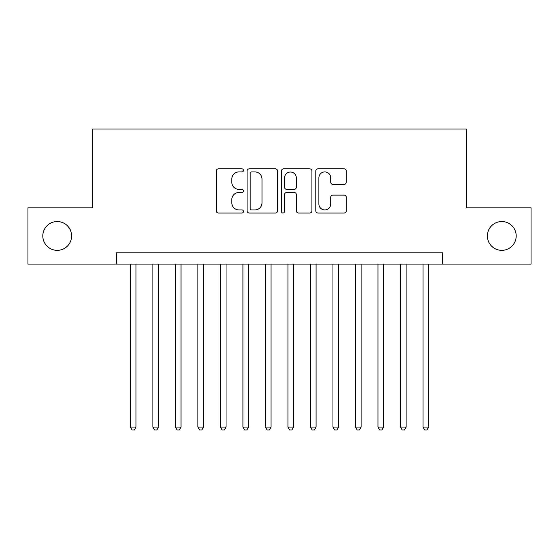 <?xml version="1.0" encoding="UTF-8"?>
<svg xmlns="http://www.w3.org/2000/svg" width="559" height="559" viewBox="0 0 559 559"><rect width="100%" height="100%" fill="white"/><g stroke="black" fill="none" stroke-linecap="round" stroke-linejoin="round"><path stroke-width="0.84" d="M243.486 170.376A1.544 1.544 0 0 0 241.935 168.825L218.464 168.825A2.208 2.208 0 0 0 216.256 171.04L216.256 210.806A2.208 2.208 0 0 0 218.464 213.021L241.935 213.021A1.544 1.544 0 0 0 243.486 211.47A1.544 1.544 0 0 0 241.935 209.925L238.903 209.925A7.071 7.071 0 0 1 231.831 202.854L231.831 199.542A7.071 7.071 0 0 1 238.903 192.471L241.935 192.471A1.544 1.544 0 0 0 243.486 190.919A1.544 1.544 0 0 0 241.935 189.375L238.903 189.375A7.071 7.071 0 0 1 231.831 182.304L231.831 178.992A7.071 7.071 0 0 1 238.903 171.92L241.935 171.92A1.544 1.544 0 0 0 243.486 170.376M487.378 235.94A14.408 14.408 0 0 0 501.786 250.348A14.408 14.408 0 0 0 516.195 235.94A14.408 14.408 0 0 0 501.786 221.539A14.408 14.408 0 0 0 487.378 235.94M42.805 235.94A14.408 14.408 0 0 0 57.214 250.348A14.408 14.408 0 0 0 71.622 235.94A14.408 14.408 0 0 0 57.214 221.539A14.408 14.408 0 0 0 42.805 235.94M344.071 184.407A2.208 2.208 0 0 0 346.28 182.192L346.28 171.04A2.208 2.208 0 0 0 344.071 168.825L318.001 168.825A2.208 2.208 0 0 0 315.793 171.04L315.793 210.806A2.208 2.208 0 0 0 318.001 213.021L344.071 213.021A2.208 2.208 0 0 0 346.28 210.806L346.28 197.327A2.208 2.208 0 0 0 344.071 195.119L332.912 195.119A2.208 2.208 0 0 0 330.704 197.327L330.704 204.014A5.911 5.911 0 0 1 324.793 209.925A5.911 5.911 0 0 1 318.882 204.014L318.882 177.832A5.911 5.911 0 0 1 324.793 171.92A5.911 5.911 0 0 1 330.704 177.832L330.704 182.192A2.208 2.208 0 0 0 332.912 184.407L344.071 184.407M116.3 264.079L27.95 264.079L27.95 207.808L92.668 207.808L92.668 129.017L466.332 129.017L466.332 207.808L531.05 207.808L531.05 264.079L442.7 264.079L442.7 252.829L116.3 252.829L116.3 264.079L442.7 264.079M277.564 171.04A2.208 2.208 0 0 0 275.356 168.825L249.286 168.825A2.208 2.208 0 0 0 247.078 171.04L247.078 210.806A2.208 2.208 0 0 0 249.286 213.021L275.356 213.021A2.208 2.208 0 0 0 277.564 210.806L277.564 171.04M283.644 168.825L309.714 168.825A2.208 2.208 0 0 1 311.922 171.04L311.922 210.806A2.208 2.208 0 0 1 309.714 213.021L298.555 213.021A2.208 2.208 0 0 1 296.347 210.806L296.347 194.679A2.208 2.208 0 0 0 294.139 192.471L286.739 192.471A2.208 2.208 0 0 0 284.524 194.679L284.524 211.47A1.544 1.544 0 0 1 282.98 213.021A1.544 1.544 0 0 1 281.436 211.47L281.436 171.04A2.208 2.208 0 0 1 283.644 168.825M251.718 171.92A1.544 1.544 0 0 0 250.166 173.465L250.166 208.381A1.544 1.544 0 0 0 251.718 209.925L254.918 209.925A7.071 7.071 0 0 0 261.989 202.854L261.989 178.992A7.071 7.071 0 0 0 254.918 171.92L251.718 171.92M296.347 177.944A5.911 5.911 0 0 0 290.435 172.032A5.911 5.911 0 0 0 284.524 177.944L284.524 187.167A2.208 2.208 0 0 0 286.739 189.375L294.139 189.375A2.208 2.208 0 0 0 296.347 187.167L296.347 177.944M130.373 264.079L130.373 427.055L135.998 427.055L135.998 264.079M135.998 427.055L134.307 429.983L132.057 429.983L130.373 427.055M152.88 264.079L152.88 427.055L158.511 427.055L158.511 264.079M158.511 427.055L156.82 429.983L154.57 429.983L152.88 427.055M175.393 264.079L175.393 427.055L181.018 427.055L181.018 264.079M181.018 427.055L179.327 429.983L177.077 429.983L175.393 427.055M197.9 264.079L197.9 427.055L203.532 427.055L203.532 264.079M203.532 427.055L201.841 429.983L199.591 429.983L197.9 427.055M220.414 264.079L220.414 427.055L226.039 427.055L226.039 264.079M226.039 427.055L224.348 429.983L222.098 429.983L220.414 427.055M242.92 264.079L242.92 427.055L248.545 427.055L248.545 264.079M248.545 427.055L246.861 429.983L244.611 429.983L242.92 427.055M265.434 264.079L265.434 427.055L271.059 427.055L271.059 264.079M271.059 427.055L269.368 429.983L267.118 429.983L265.434 427.055M287.941 264.079L287.941 427.055L293.566 427.055L293.566 264.079M293.566 427.055L291.882 429.983L289.632 429.983L287.941 427.055M310.455 264.079L310.455 427.055L316.08 427.055L316.08 264.079M316.08 427.055L314.389 429.983L312.139 429.983L310.455 427.055M332.961 264.079L332.961 427.055L338.586 427.055L338.586 264.079M338.586 427.055L336.902 429.983L334.652 429.983L332.961 427.055M355.468 264.079L355.468 427.055L361.1 427.055L361.1 264.079M361.1 427.055L359.409 429.983L357.159 429.983L355.468 427.055M377.982 264.079L377.982 427.055L383.607 427.055L383.607 264.079M383.607 427.055L381.923 429.983L379.673 429.983L377.982 427.055M400.489 264.079L400.489 427.055L406.12 427.055L406.12 264.079M406.12 427.055L404.43 429.983L402.18 429.983L400.489 427.055M423.002 264.079L423.002 427.055L428.627 427.055L428.627 264.079M428.627 427.055L426.943 429.983L424.693 429.983L423.002 427.055"/></g></svg>
